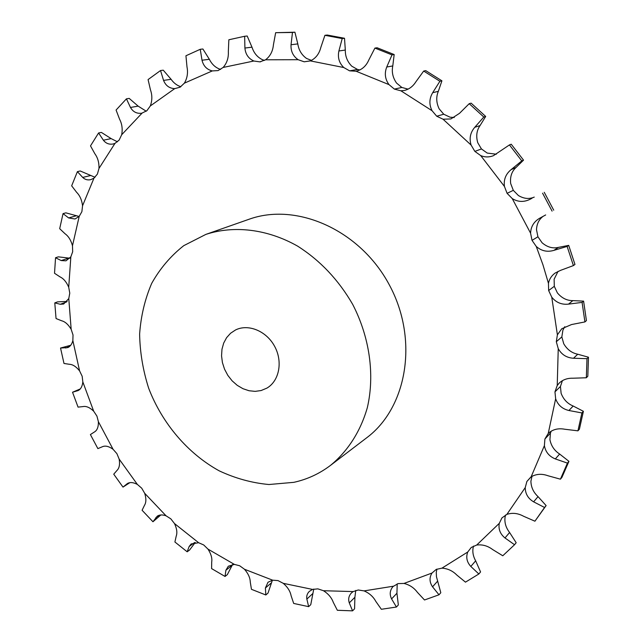 <?xml version="1.0" encoding="UTF-8"?>
<svg xmlns="http://www.w3.org/2000/svg" width="643" height="643" viewBox="0 0 643 643"><rect width="100%" height="100%" fill="white"/><g stroke="black" fill="none" stroke-linecap="round" stroke-linejoin="round"><path stroke-width="0.96" d="M80.222 388.951L72.53 392.238L78.165 390.55C80.777 389.232 82.336 386.355 82.834 381.918L82.159 376.235L79.587 370.898C76.163 366.606 72.755 364.404 69.356 364.284L63.995 363.472L60.538 348.04L67.804 347.598C70.232 346.521 71.92 344.19 72.86 340.589L73.013 334.963L71.164 329.304C68.311 324.498 65.128 321.653 61.599 320.761L56.045 318.542L54.784 302.893L60.289 304.268L63.665 304.026L68.777 298.585L69.774 293.152L68.721 287.276C66.51 282.06 63.633 278.604 60.088 276.924L54.526 273.275L55.547 257.739L61.189 260.568L66.004 260.817L70.843 256.846L72.675 251.726L72.474 245.771C70.987 240.241 68.512 236.238 65.056 233.763L59.686 228.683L63.046 213.621L68.624 217.929L74.998 218.998L79.21 216.353L81.878 211.684L82.553 205.792C81.862 200.077 79.893 195.585 76.63 192.321L71.662 185.827L77.401 171.641L82.706 177.428C84.932 179.574 87.601 180.329 90.695 179.678L93.95 178.167L97.398 174.092L98.998 168.41C99.159 162.639 97.776 157.744 94.843 153.733L90.502 145.881L98.588 132.964L103.386 140.206C105.854 143.397 109.069 144.667 113.023 144.016L114.968 143.389L119.164 140.053L121.68 134.749C122.741 129.074 122.033 123.882 119.558 119.164L116.078 110.041L126.43 98.845L130.473 107.461C133.045 111.906 136.798 113.827 141.733 113.224L146.885 110.709L150.309 105.95C152.295 100.541 152.343 95.164 150.454 89.827L148.075 79.587L160.533 70.537L163.563 80.407C165.661 85.632 169.374 88.372 174.703 88.638L180.088 87.191L184.38 83.156C187.282 78.197 188.158 72.788 186.992 66.936L185.94 55.764L200.246 49.294L202.015 60.233C203.421 66.02 206.845 69.581 212.286 70.923L218.073 70.593L223.137 67.451C226.931 63.127 228.667 57.846 228.337 51.625L228.844 39.778L244.645 36.273L244.911 48.04C245.489 54.245 248.463 58.569 253.848 61.013L259.852 61.873L265.567 59.791C270.181 56.279 272.801 51.311 273.412 44.881L275.654 32.689L292.477 32.463L291.038 44.737C290.676 51.191 293.055 56.182 298.167 59.711L304.187 61.8L310.392 60.9C315.713 58.376 319.185 53.908 320.809 47.486L324.916 35.309L342.205 38.564L338.893 50.974C337.519 57.476 339.142 62.99 343.78 67.531L349.591 70.843L356.077 71.22C361.937 69.83 366.205 66.036 368.881 59.839L374.909 48.088L392.005 54.888L386.74 67.017C384.305 73.342 385.069 79.21 389.015 84.627L394.368 89.096L400.902 90.8L404.479 90.446C409.197 89.216 412.959 86.387 415.772 81.95L423.689 71.052L439.892 81.275L432.683 92.696C429.202 98.596 428.994 104.608 432.064 110.733L436.726 116.222L443.051 119.22L450.896 118.931L459.528 113.313L469.205 103.684L483.809 117.034L474.767 127.298C470.29 132.546 469.077 138.47 471.11 145.077L474.855 151.394L480.715 155.59C484.846 157.318 489.066 157.358 493.374 155.719L509.441 144.916L521.778 160.895L511.121 169.623C505.776 174.012 503.549 179.614 504.433 186.438L507.094 193.334L512.238 198.574C517.936 202.079 523.852 202.328 529.977 199.33L531.986 198.277M542.957 216.466C538.922 219.544 536.768 223.949 536.495 229.672L537.926 236.777L542.089 242.773C547.289 247.201 552.739 248.737 558.429 247.378L568.701 245.369L567.126 246.43L553.928 250.36C547.297 252.305 541.398 251.003 536.246 246.438L532.034 240.369L530.579 233.176L512.238 198.574M558.052 271.346L554.121 279.223L554.298 286.32L557.377 292.878C561.757 298.111 566.917 300.683 572.857 300.619L583.603 301.133L582.084 302.395L568.525 304.123C561.677 304.878 556.082 302.556 551.758 297.17L548.64 290.532L554.298 286.32L548.64 290.532L548.455 283.346L542.933 264.747L536.246 246.438M564.787 326.692L562.914 330.092L561.837 336.908L563.734 343.748C567.142 349.543 571.812 353.031 577.752 354.229L588.474 357.219L586.987 358.673L573.508 358.247C566.676 357.821 561.588 354.623 558.245 348.651L556.316 341.73L561.837 336.908L556.316 341.73L557.393 334.826L551.758 297.17M562.408 380.648L560.439 386.467L561.114 393.307C563.453 399.416 567.472 403.651 573.17 406.022L583.394 411.303L581.907 412.935L568.934 410.507C562.344 408.98 557.915 405.074 555.648 398.781L554.957 391.86L560.439 386.467L554.957 391.86L557.224 385.519L558.245 348.651M551.236 431.107L550.432 433.101L549.918 439.667C551.147 445.832 554.387 450.622 559.635 454.038L568.942 461.336L567.431 463.113L555.327 458.925C549.186 456.426 545.537 451.997 544.388 445.639L544.91 438.992L550.432 433.101L544.91 438.992L548.238 433.43L555.648 398.781M531.978 476.326L530.909 481.213C531.046 487.201 533.433 492.337 538.046 496.621L546.116 505.575L544.557 507.48L533.61 501.829C528.08 498.526 525.283 493.776 525.243 487.587L526.89 481.454L531.118 476.849L544.388 445.639M505.655 514.955L505.141 516.675C504.265 522.277 505.752 527.549 509.602 532.5L516.176 542.74L514.545 544.725L504.988 537.958C500.182 534.02 498.277 529.149 499.273 523.354L501.934 517.92L506.869 514.384L525.243 487.587M244.645 36.273L247.193 36.008L251.984 47.18C253.929 53.16 257.473 57.356 262.625 59.791L264.57 60.394M275.654 32.689L294.92 32.206L297.805 43.901C298.754 50.122 301.68 54.977 306.574 58.473L311.493 60.394M324.916 35.309L327.271 35.035L344.511 38.275L345.315 50.058C345.187 56.311 347.341 61.688 351.769 66.181L357.516 69.452L359.911 69.95M374.909 48.088L377.128 47.767L394.175 54.542L392.785 65.932C391.547 71.976 392.801 77.674 396.546 83.051L401.843 87.464L408.112 89.136M423.689 71.052L425.762 70.642L441.91 80.825L438.341 91.338C435.986 96.908 436.251 102.735 439.145 108.812L443.75 114.229L450.004 117.179L454.255 117.532M469.205 103.684L471.134 103.153L485.682 116.447L480.048 125.578C476.64 130.433 475.876 136.147 477.749 142.706L481.446 148.943L487.241 153.082L496.38 154.207M509.441 144.916L511.233 144.233L523.523 160.147L516.056 167.461C511.724 171.384 509.931 176.745 510.679 183.536L513.307 190.344L518.387 195.512C523.876 198.791 529.157 199.322 534.245 197.104M507.094 193.334L513.307 190.336M474.855 151.394L481.446 148.943M436.726 116.222L443.75 114.229M394.368 89.096L401.843 87.464M349.591 70.843L357.516 69.452M304.187 61.8L310.529 60.844L304.187 61.8M259.852 61.873L260.761 61.744L259.852 61.873M129.846 482.668L122.998 487.097L113.739 474.188L117.01 470.411C119.333 468.144 120.048 464.375 119.156 459.086L116.905 453.661L113.072 449.288C108.796 446.25 105.211 445.406 102.333 446.764L97.873 448.613L90.398 434.572L94.457 431.959C97.206 430.352 98.516 426.936 98.395 421.695L96.916 416.077L93.677 411.182C89.779 407.477 86.242 405.942 83.051 406.577L78.06 407.123L72.53 392.238M160.83 514.971L152.954 521.754L142.087 510.261L144.434 505.414C146.25 502.561 146.339 498.518 144.683 493.285L141.701 488.174L137.369 484.428C133.358 482.338 130.071 482.017 127.499 483.472L122.998 487.097M195.223 542.499L189.556 550.054L187.177 551.798L174.904 541.993L176.198 536.206C177.436 532.806 176.865 528.586 174.486 523.547L170.821 518.845L166.071 515.823C162.51 514.569 159.601 514.665 157.342 516.104L152.954 521.754M232.581 564.49L227.341 574.617L225.05 576.458L211.595 568.597L211.708 561.998C212.311 558.148 211.057 553.848 207.97 549.106L203.694 544.951L198.623 542.724L191.164 543.938L189.138 546.526L187.177 551.798M272.375 580.227L268.027 593.055L265.824 594.976L251.453 589.318L250.272 582.084C250.167 577.856 248.238 573.58 244.485 569.256L239.67 565.76L234.39 564.401L228.305 566.226L225.886 570.261L225.05 576.458M313.76 589.06L310.762 604.669L308.656 606.654L293.682 603.439L291.11 595.74C290.242 591.247 287.63 587.107 283.274 583.338L278.009 580.597L272.648 580.179L268.002 582.245L265.398 587.999L265.824 594.976M355.748 590.427L354.896 597.283L354.574 608.817L352.565 610.85L337.342 610.279L333.291 602.346C331.619 597.693 328.34 593.819 323.469 590.724L317.867 588.859L312.562 589.422L309.387 591.343C307.177 593.513 306.333 596.093 306.856 599.083L308.656 606.654M397.205 583.876L396.94 593.24L398.339 604.959L396.434 607.024L381.355 609.283L375.777 601.342C373.27 596.68 369.371 593.192 364.075 590.893L358.264 589.993L353.16 591.576L351.44 592.926C348.763 595.804 348.048 599.123 349.286 602.885L352.565 610.85M436.902 569.111L436.267 572.366L436.468 576.747L440.801 592.725L438.992 594.791L424.517 599.983L417.395 592.324C414.044 587.798 409.567 584.833 403.981 583.442L398.121 583.595L393.042 586.537C389.867 590.25 389.385 594.373 391.587 598.906L396.434 607.024M473.513 546.06C472.155 550.906 472.87 555.833 475.659 560.833L480.57 571.94L478.85 573.99L465.476 582.148L456.843 575.067C452.656 570.839 447.697 568.533 441.958 568.147L436.219 569.417L431.992 573.042C429.227 577.583 429.411 582.164 432.546 586.81L438.992 594.791M514.545 544.725L502.778 555.769L492.715 549.596C487.756 545.851 482.419 544.332 476.712 545.031L471.271 547.442L467.742 552.015C465.797 557.256 466.826 562.062 470.821 566.443L478.85 573.99M205.897 234.382L248.857 219.327C296.415 201.99 359.903 229.808 389.216 284.68C418.923 339.335 407.244 407.662 366.606 437.851L330.414 465.452C347.702 451.338 360.57 431.413 367.354 407.549C374.901 374.957 369.725 337.326 352.677 304.364C338.499 279.85 320.126 260.423 297.556 246.092C267.4 229.029 234.156 225.171 205.897 234.382L183.761 245.658C170.7 255.954 160.011 268.525 151.692 283.378C144.908 299.204 140.881 316.115 139.619 334.095C139.957 352.332 142.979 370.392 148.686 388.284C162.181 423.407 187.724 453.5 219.239 470.861C235.402 478.408 251.968 482.965 268.951 484.517L293.819 482.338C307.177 479.413 319.37 473.778 330.414 465.452M537.926 236.777L532.034 240.369M567.126 246.43L573.411 265.583L574.971 264.45L568.701 245.369M545.666 214.947L539.533 218.315C533.843 221.731 530.861 226.682 530.579 233.176M553.727 210.189L544.243 192.305M573.411 265.583L560.527 270.373L555.126 273.058C551.541 275.678 549.315 279.11 548.455 283.346M554.298 286.32L548.64 290.532M582.084 302.395L584.921 321.926L586.424 320.6L583.603 301.133M584.921 321.926L571.539 324.546L561.765 328.75L557.393 334.826M561.837 336.908L556.316 341.73M586.987 358.673L586.344 377.762L587.823 376.243L588.474 357.219M586.344 377.762L572.897 378.221C567.52 378.052 562.987 379.643 559.306 382.979L557.224 385.519M560.439 386.467L554.957 391.86M581.907 412.935L577.928 430.834L579.415 429.146L583.394 411.303M577.928 430.834L564.843 429.251C558.22 427.997 552.683 429.387 548.238 433.43M550.432 433.101L544.91 438.992M567.431 463.113L560.423 479.18L561.942 477.347L568.942 461.336M530.861 477.026L526.89 481.454L530.861 477.026M560.423 479.18L548.061 475.772C541.84 473.529 536.198 473.883 531.118 476.849M544.557 507.48L534.92 521.208L546.116 505.575M534.92 521.208L523.595 516.257C517.945 513.178 512.367 512.551 506.869 514.384M220.613 69.436C215.735 67.877 211.981 64.493 209.345 59.285L202.891 48.989L200.246 49.294M180.852 86.717C176.994 85.503 173.747 83.027 171.094 79.298L163.25 70.175L160.533 70.537M146.242 111.223L138.141 106.127L129.195 98.395L126.43 98.845M117.476 141.806L111.143 138.615L101.385 132.418L98.588 132.964M95.019 177.283L80.214 170.982L77.401 171.641M79.105 216.466L65.859 212.849L63.046 213.621M69.83 258.205L58.344 256.846L55.547 257.739M67.137 301.414L57.548 301.872L54.784 302.893M70.722 345.267L60.538 348.04M552.088 211.121L542.571 193.173M523.523 160.147L521.778 160.895M485.682 116.447L483.809 117.034M441.91 80.825L439.892 81.275M394.175 54.542L392.005 54.888M344.511 38.275L342.205 38.564M294.92 32.206L292.477 32.463M261.098 390.55L266.869 388.131C279.255 380.994 283.008 361.679 274.665 346.4C266.491 331.032 248.302 323.55 235.531 329.972L230.604 333.227L226.593 337.671L223.676 343.097L221.972 349.245L221.554 355.844L222.422 362.596L224.552 369.203L227.831 375.375L232.123 380.833L237.243 385.342L242.958 388.694L249.018 390.735L255.158 391.37L261.098 390.55M504.433 186.438L480.715 155.59M471.11 145.077L443.051 119.22M432.064 110.733L400.902 90.8M389.015 84.627L356.077 71.22M343.78 67.531L310.392 60.9M298.167 59.711L265.567 59.791M253.848 61.013L223.137 67.451M212.286 70.923L184.38 83.156M174.703 88.638L150.309 105.95M142.039 113.16L121.68 134.749M114.968 143.389L98.998 168.41M93.95 178.167L82.553 205.792M79.21 216.353L72.474 245.771M70.843 256.846L68.721 287.276M68.777 298.585L71.164 329.304M72.86 340.589L79.587 370.898M82.834 381.918L93.677 411.182M98.395 421.695L113.072 449.288M119.156 459.086L137.369 484.428M144.683 493.285L166.071 515.823M174.486 523.547L198.623 542.724M207.97 549.106L234.39 564.401M244.485 569.256L272.648 580.179M283.274 583.338L312.562 589.422M323.469 590.724L353.16 591.576M364.075 590.893L393.363 586.215M403.981 583.442L431.992 573.042M441.958 568.147L467.742 552.015M476.712 545.031L499.273 523.354M558.429 247.378L553.928 250.36M572.857 300.619L568.525 304.123M516.056 167.461L511.121 169.623M577.752 354.229L573.508 358.247M480.048 125.578L474.767 127.298M573.17 406.022L568.934 410.507M438.341 91.338L432.683 92.696M559.635 454.038L555.327 458.925M392.785 65.932L386.74 67.017M538.046 496.621L533.61 501.829M345.315 50.058L338.893 50.974M509.602 532.5L504.988 537.958M297.805 43.901L291.038 44.737M475.659 560.833L470.821 566.443M251.984 47.18L244.911 48.04M437.634 581.127L432.546 586.81M209.345 59.285L202.015 60.233M396.94 593.24L391.587 598.906M171.094 79.298L163.563 80.407M354.896 597.283L349.286 602.885M138.141 106.127L130.473 107.461M312.731 593.618L306.856 599.083M111.143 138.615L103.386 140.206M271.531 582.719L265.398 587.999M90.502 175.547L82.706 177.428M232.26 565.189L225.886 570.261M76.421 215.743L68.624 217.929M194.532 542.588L189.138 546.526M68.93 258.06L61.189 260.568M159.343 515.22L155.895 517.527M66.743 301.88L60.289 304.268M128.351 483.054L126.775 484.01M69.733 346.344L65.723 348.024M79.057 390.02L77.232 390.88"/></g></svg>
